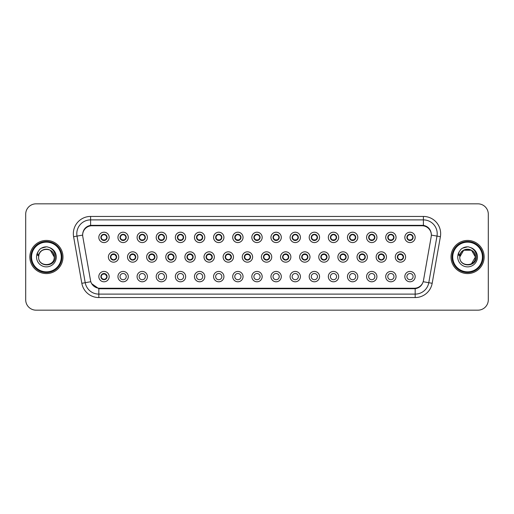 <?xml version="1.0" encoding="UTF-8"?>
<svg xmlns="http://www.w3.org/2000/svg" width="514" height="514" viewBox="0 0 514 514"><rect width="100%" height="100%" fill="white"/><g stroke="black" fill="none" stroke-linecap="round" stroke-linejoin="round"><path stroke-width="0.77" d="M128.301 276.609A5.179 5.179 0 0 1 123.122 281.788A5.179 5.179 0 0 1 117.944 276.609A5.179 5.179 0 0 1 123.122 271.431A5.179 5.179 0 0 1 128.301 276.609M120.013 276.609A3.11 3.11 0 0 0 123.122 279.719A3.11 3.11 0 0 0 126.232 276.609A3.11 3.11 0 0 0 123.122 273.499A3.11 3.11 0 0 0 120.013 276.609M147.428 276.609A5.179 5.179 0 0 1 142.249 281.788A5.179 5.179 0 0 1 137.071 276.609A5.179 5.179 0 0 1 142.249 271.431A5.179 5.179 0 0 1 147.428 276.609M139.14 276.609A3.11 3.11 0 0 0 142.249 279.719A3.11 3.11 0 0 0 145.353 276.609A3.11 3.11 0 0 0 142.249 273.499A3.11 3.11 0 0 0 139.14 276.609M166.549 276.609A5.179 5.179 0 0 1 161.37 281.788A5.179 5.179 0 0 1 156.192 276.609A5.179 5.179 0 0 1 161.37 271.431A5.179 5.179 0 0 1 166.549 276.609M158.267 276.609A3.11 3.11 0 0 0 161.37 279.719A3.11 3.11 0 0 0 164.48 276.609A3.11 3.11 0 0 0 161.37 273.499A3.11 3.11 0 0 0 158.267 276.609M185.676 276.609A5.179 5.179 0 0 1 180.498 281.788A5.179 5.179 0 0 1 175.319 276.609A5.179 5.179 0 0 1 180.498 271.431A5.179 5.179 0 0 1 185.676 276.609M177.394 276.609A3.11 3.11 0 0 0 180.498 279.719A3.11 3.11 0 0 0 183.607 276.609A3.11 3.11 0 0 0 180.498 273.499A3.11 3.11 0 0 0 177.394 276.609M204.803 276.609A5.179 5.179 0 0 1 199.625 281.788A5.179 5.179 0 0 1 194.446 276.609A5.179 5.179 0 0 1 199.625 271.431A5.179 5.179 0 0 1 204.803 276.609M196.515 276.609A3.11 3.11 0 0 0 199.625 279.719A3.11 3.11 0 0 0 202.728 276.609A3.11 3.11 0 0 0 199.625 273.499A3.11 3.11 0 0 0 196.515 276.609M223.931 276.609A5.179 5.179 0 0 1 218.752 281.788A5.179 5.179 0 0 1 213.573 276.609A5.179 5.179 0 0 1 218.752 271.431A5.179 5.179 0 0 1 223.931 276.609M215.642 276.609A3.11 3.11 0 0 0 218.752 279.719A3.11 3.11 0 0 0 221.855 276.609A3.11 3.11 0 0 0 218.752 273.499A3.11 3.11 0 0 0 215.642 276.609M243.051 276.609A5.179 5.179 0 0 1 237.873 281.788A5.179 5.179 0 0 1 232.694 276.609A5.179 5.179 0 0 1 237.873 271.431A5.179 5.179 0 0 1 243.051 276.609M234.769 276.609A3.11 3.11 0 0 0 237.873 279.719A3.11 3.11 0 0 0 240.982 276.609A3.11 3.11 0 0 0 237.873 273.499A3.11 3.11 0 0 0 234.769 276.609M262.179 276.609A5.179 5.179 0 0 1 257 281.788A5.179 5.179 0 0 1 251.821 276.609A5.179 5.179 0 0 1 257 271.431A5.179 5.179 0 0 1 262.179 276.609M253.89 276.609A3.11 3.11 0 0 0 257 279.719A3.11 3.11 0 0 0 260.11 276.609A3.11 3.11 0 0 0 257 273.499A3.11 3.11 0 0 0 253.89 276.609M281.306 276.609A5.179 5.179 0 0 1 276.127 281.788A5.179 5.179 0 0 1 270.949 276.609A5.179 5.179 0 0 1 276.127 271.431A5.179 5.179 0 0 1 281.306 276.609M273.018 276.609A3.11 3.11 0 0 0 276.127 279.719A3.11 3.11 0 0 0 279.231 276.609A3.11 3.11 0 0 0 276.127 273.499A3.11 3.11 0 0 0 273.018 276.609M300.427 276.609A5.179 5.179 0 0 1 295.248 281.788A5.179 5.179 0 0 1 290.069 276.609A5.179 5.179 0 0 1 295.248 271.431A5.179 5.179 0 0 1 300.427 276.609M292.145 276.609A3.11 3.11 0 0 0 295.248 279.719A3.11 3.11 0 0 0 298.358 276.609A3.11 3.11 0 0 0 295.248 273.499A3.11 3.11 0 0 0 292.145 276.609M319.554 276.609A5.179 5.179 0 0 1 314.375 281.788A5.179 5.179 0 0 1 309.197 276.609A5.179 5.179 0 0 1 314.375 271.431A5.179 5.179 0 0 1 319.554 276.609M311.272 276.609A3.11 3.11 0 0 0 314.375 279.719A3.11 3.11 0 0 0 317.485 276.609A3.11 3.11 0 0 0 314.375 273.499A3.11 3.11 0 0 0 311.272 276.609M338.681 276.609A5.179 5.179 0 0 1 333.502 281.788A5.179 5.179 0 0 1 328.324 276.609A5.179 5.179 0 0 1 333.502 271.431A5.179 5.179 0 0 1 338.681 276.609M330.393 276.609A3.11 3.11 0 0 0 333.502 279.719A3.11 3.11 0 0 0 336.606 276.609A3.11 3.11 0 0 0 333.502 273.499A3.11 3.11 0 0 0 330.393 276.609M357.808 276.609A5.179 5.179 0 0 1 352.63 281.788A5.179 5.179 0 0 1 347.451 276.609A5.179 5.179 0 0 1 352.63 271.431A5.179 5.179 0 0 1 357.808 276.609M349.52 276.609A3.11 3.11 0 0 0 352.63 279.719A3.11 3.11 0 0 0 355.733 276.609A3.11 3.11 0 0 0 352.63 273.499A3.11 3.11 0 0 0 349.52 276.609M376.929 276.609A5.179 5.179 0 0 1 371.75 281.788A5.179 5.179 0 0 1 366.572 276.609A5.179 5.179 0 0 1 371.75 271.431A5.179 5.179 0 0 1 376.929 276.609M368.647 276.609A3.11 3.11 0 0 0 371.75 279.719A3.11 3.11 0 0 0 374.86 276.609A3.11 3.11 0 0 0 371.75 273.499A3.11 3.11 0 0 0 368.647 276.609M396.056 276.609A5.179 5.179 0 0 1 390.878 281.788A5.179 5.179 0 0 1 385.699 276.609A5.179 5.179 0 0 1 390.878 271.431A5.179 5.179 0 0 1 396.056 276.609M387.768 276.609A3.11 3.11 0 0 0 390.878 279.719A3.11 3.11 0 0 0 393.987 276.609A3.11 3.11 0 0 0 390.878 273.499A3.11 3.11 0 0 0 387.768 276.609M415.183 276.609A5.179 5.179 0 0 1 410.005 281.788A5.179 5.179 0 0 1 404.826 276.609A5.179 5.179 0 0 1 410.005 271.431A5.179 5.179 0 0 1 415.183 276.609M406.895 276.609A3.11 3.11 0 0 0 410.005 279.719A3.11 3.11 0 0 0 413.108 276.609A3.11 3.11 0 0 0 410.005 273.499A3.11 3.11 0 0 0 406.895 276.609M109.174 276.609A5.179 5.179 0 0 1 103.995 281.788A5.179 5.179 0 0 1 98.817 276.609A5.179 5.179 0 0 1 103.995 271.431A5.179 5.179 0 0 1 109.174 276.609M100.892 276.609A3.11 3.11 0 0 0 103.995 279.719A3.11 3.11 0 0 0 107.105 276.609A3.11 3.11 0 0 0 103.995 273.499A3.11 3.11 0 0 0 100.892 276.609L102.093 278.614A2.763 2.763 0 0 1 102.093 274.604L100.892 276.609M137.861 257A5.179 5.179 0 0 1 132.683 262.179A5.179 5.179 0 0 1 127.504 257A5.179 5.179 0 0 1 132.683 251.821A5.179 5.179 0 0 1 137.861 257M129.579 257A3.11 3.11 0 0 0 132.683 260.11A3.11 3.11 0 0 0 135.792 257A3.11 3.11 0 0 0 132.683 253.89A3.11 3.11 0 0 0 129.579 257L130.781 259.005A2.763 2.763 0 0 1 130.781 254.995L129.579 257M156.988 257A5.179 5.179 0 0 1 151.81 262.179A5.179 5.179 0 0 1 146.631 257A5.179 5.179 0 0 1 151.81 251.821A5.179 5.179 0 0 1 156.988 257M148.7 257A3.11 3.11 0 0 0 151.81 260.11A3.11 3.11 0 0 0 154.92 257A3.11 3.11 0 0 0 151.81 253.89A3.11 3.11 0 0 0 148.7 257L149.908 259.005A2.763 2.763 0 0 1 149.908 254.995L148.732 257M176.116 257A5.179 5.179 0 0 1 170.937 262.179A5.179 5.179 0 0 1 165.759 257A5.179 5.179 0 0 1 170.937 251.821A5.179 5.179 0 0 1 176.116 257M167.827 257A3.11 3.11 0 0 0 170.937 260.11A3.11 3.11 0 0 0 174.04 257A3.11 3.11 0 0 0 170.937 253.89A3.11 3.11 0 0 0 167.827 257L169.035 259.005A2.763 2.763 0 0 1 169.035 254.995L167.86 257M195.236 257A5.179 5.179 0 0 1 190.058 262.179A5.179 5.179 0 0 1 184.886 257A5.179 5.179 0 0 1 190.058 251.821A5.179 5.179 0 0 1 195.236 257M186.955 257A3.11 3.11 0 0 0 190.058 260.11A3.11 3.11 0 0 0 193.168 257A3.11 3.11 0 0 0 190.058 253.89A3.11 3.11 0 0 0 186.955 257L188.163 259.005A2.763 2.763 0 0 1 188.163 254.995L186.955 257M214.364 257A5.179 5.179 0 0 1 209.185 262.179A5.179 5.179 0 0 1 204.007 257A5.179 5.179 0 0 1 209.185 251.821A5.179 5.179 0 0 1 214.364 257M206.082 257A3.11 3.11 0 0 0 209.185 260.11A3.11 3.11 0 0 0 212.295 257A3.11 3.11 0 0 0 209.185 253.89A3.11 3.11 0 0 0 206.082 257L207.283 259.005A2.763 2.763 0 0 1 207.283 254.995L206.108 257M233.491 257A5.179 5.179 0 0 1 228.312 262.179A5.179 5.179 0 0 1 223.134 257A5.179 5.179 0 0 1 228.312 251.821A5.179 5.179 0 0 1 233.491 257M225.203 257A3.11 3.11 0 0 0 228.312 260.11A3.11 3.11 0 0 0 231.422 257A3.11 3.11 0 0 0 228.312 253.89A3.11 3.11 0 0 0 225.203 257L226.411 259.005A2.763 2.763 0 0 1 226.411 254.995L225.235 257M252.618 257A5.179 5.179 0 0 1 247.44 262.179A5.179 5.179 0 0 1 242.261 257A5.179 5.179 0 0 1 247.44 251.821A5.179 5.179 0 0 1 252.618 257M244.33 257A3.11 3.11 0 0 0 247.44 260.11A3.11 3.11 0 0 0 250.543 257A3.11 3.11 0 0 0 247.44 253.89A3.11 3.11 0 0 0 244.33 257L245.538 259.005A2.763 2.763 0 0 1 245.538 254.995L244.362 257M271.739 257A5.179 5.179 0 0 1 266.56 262.179A5.179 5.179 0 0 1 261.382 257A5.179 5.179 0 0 1 266.56 251.821A5.179 5.179 0 0 1 271.739 257M263.457 257A3.11 3.11 0 0 0 266.56 260.11A3.11 3.11 0 0 0 269.67 257A3.11 3.11 0 0 0 266.56 253.89A3.11 3.11 0 0 0 263.457 257L264.659 259.005A2.763 2.763 0 0 1 264.659 254.995L263.483 257M290.866 257A5.179 5.179 0 0 1 285.688 262.179A5.179 5.179 0 0 1 280.509 257A5.179 5.179 0 0 1 285.688 251.821A5.179 5.179 0 0 1 290.866 257M282.578 257A3.11 3.11 0 0 0 285.688 260.11A3.11 3.11 0 0 0 288.797 257A3.11 3.11 0 0 0 285.688 253.89A3.11 3.11 0 0 0 282.578 257L283.786 259.005A2.763 2.763 0 0 1 283.786 254.995L282.61 257M309.993 257A5.179 5.179 0 0 1 304.815 262.179A5.179 5.179 0 0 1 299.636 257A5.179 5.179 0 0 1 304.815 251.821A5.179 5.179 0 0 1 309.993 257M301.705 257A3.11 3.11 0 0 0 304.815 260.11A3.11 3.11 0 0 0 307.918 257A3.11 3.11 0 0 0 304.815 253.89A3.11 3.11 0 0 0 301.705 257L302.913 259.005A2.763 2.763 0 0 1 302.913 254.995L301.737 257M329.114 257A5.179 5.179 0 0 1 323.942 262.179A5.179 5.179 0 0 1 318.764 257A5.179 5.179 0 0 1 323.942 251.821A5.179 5.179 0 0 1 329.114 257M320.832 257A3.11 3.11 0 0 0 323.942 260.11A3.11 3.11 0 0 0 327.045 257A3.11 3.11 0 0 0 323.942 253.89A3.11 3.11 0 0 0 320.832 257L322.04 259.005A2.763 2.763 0 0 1 322.04 254.995L320.858 257M348.241 257A5.179 5.179 0 0 1 343.063 262.179A5.179 5.179 0 0 1 337.884 257A5.179 5.179 0 0 1 343.063 251.821A5.179 5.179 0 0 1 348.241 257M339.96 257A3.11 3.11 0 0 0 343.063 260.11A3.11 3.11 0 0 0 346.173 257A3.11 3.11 0 0 0 343.063 253.89A3.11 3.11 0 0 0 339.96 257L341.161 259.005A2.763 2.763 0 0 1 341.161 254.995L339.985 257M367.369 257A5.179 5.179 0 0 1 362.19 262.179A5.179 5.179 0 0 1 357.012 257A5.179 5.179 0 0 1 362.19 251.821A5.179 5.179 0 0 1 367.369 257M359.08 257A3.11 3.11 0 0 0 362.19 260.11A3.11 3.11 0 0 0 365.3 257A3.11 3.11 0 0 0 362.19 253.89A3.11 3.11 0 0 0 359.08 257L360.288 259.005A2.763 2.763 0 0 1 360.288 254.995L359.113 257M386.496 257A5.179 5.179 0 0 1 381.317 262.179A5.179 5.179 0 0 1 376.139 257A5.179 5.179 0 0 1 381.317 251.821A5.179 5.179 0 0 1 386.496 257M378.208 257A3.11 3.11 0 0 0 381.317 260.11A3.11 3.11 0 0 0 384.421 257A3.11 3.11 0 0 0 381.317 253.89A3.11 3.11 0 0 0 378.208 257L379.416 259.005A2.763 2.763 0 0 1 379.416 254.995L378.24 257M405.617 257A5.179 5.179 0 0 1 400.438 262.179A5.179 5.179 0 0 1 395.26 257A5.179 5.179 0 0 1 400.438 251.821A5.179 5.179 0 0 1 405.617 257M397.335 257A3.11 3.11 0 0 0 400.438 260.11A3.11 3.11 0 0 0 403.548 257A3.11 3.11 0 0 0 400.438 253.89A3.11 3.11 0 0 0 397.335 257L398.536 259.005A2.763 2.763 0 0 1 398.536 254.995L397.361 257M118.74 257A5.179 5.179 0 0 1 113.562 262.179A5.179 5.179 0 0 1 108.383 257A5.179 5.179 0 0 1 113.562 251.821A5.179 5.179 0 0 1 118.74 257M110.452 257A3.11 3.11 0 0 0 113.562 260.11A3.11 3.11 0 0 0 116.665 257A3.11 3.11 0 0 0 113.562 253.89A3.11 3.11 0 0 0 110.452 257L111.66 259.005A2.763 2.763 0 0 1 111.66 254.995L110.478 257M128.301 237.391A5.179 5.179 0 0 1 123.122 242.569A5.179 5.179 0 0 1 117.944 237.391A5.179 5.179 0 0 1 123.122 232.212A5.179 5.179 0 0 1 128.301 237.391M120.013 237.391A3.11 3.11 0 0 0 123.122 240.501A3.11 3.11 0 0 0 126.232 237.391A3.11 3.11 0 0 0 123.122 234.281A3.11 3.11 0 0 0 120.013 237.391L121.22 239.395A2.763 2.763 0 0 1 121.227 235.386A2.763 2.763 0 0 0 120.36 237.391M147.428 237.391A5.179 5.179 0 0 1 142.249 242.569A5.179 5.179 0 0 1 137.071 237.391A5.179 5.179 0 0 1 142.249 232.212A5.179 5.179 0 0 1 147.428 237.391M139.14 237.391A3.11 3.11 0 0 0 142.249 240.501A3.11 3.11 0 0 0 145.353 237.391A3.11 3.11 0 0 0 142.249 234.281A3.11 3.11 0 0 0 139.14 237.391L140.348 239.395A2.763 2.763 0 0 1 140.348 235.386L139.172 237.397M166.549 237.391A5.179 5.179 0 0 1 161.37 242.569A5.179 5.179 0 0 1 156.192 237.391A5.179 5.179 0 0 1 161.37 232.212A5.179 5.179 0 0 1 166.549 237.391M158.267 237.391A3.11 3.11 0 0 0 161.37 240.501A3.11 3.11 0 0 0 164.48 237.391A3.11 3.11 0 0 0 161.37 234.281A3.11 3.11 0 0 0 158.267 237.391L159.468 239.395A2.763 2.763 0 0 1 159.475 235.386L158.293 237.397M185.676 237.391A5.179 5.179 0 0 1 180.498 242.569A5.179 5.179 0 0 1 175.319 237.391A5.179 5.179 0 0 1 180.498 232.212A5.179 5.179 0 0 1 185.676 237.391M177.394 237.391A3.11 3.11 0 0 0 180.498 240.501A3.11 3.11 0 0 0 183.607 237.391A3.11 3.11 0 0 0 180.498 234.281A3.11 3.11 0 0 0 177.394 237.391L178.596 239.395A2.763 2.763 0 0 1 178.602 235.386A2.763 2.763 0 0 0 177.735 237.391M204.803 237.391A5.179 5.179 0 0 1 199.625 242.569A5.179 5.179 0 0 1 194.446 237.391A5.179 5.179 0 0 1 199.625 232.212A5.179 5.179 0 0 1 204.803 237.391M196.515 237.391A3.11 3.11 0 0 0 199.625 240.501A3.11 3.11 0 0 0 202.728 237.391A3.11 3.11 0 0 0 199.625 234.281A3.11 3.11 0 0 0 196.515 237.391L197.723 239.395A2.763 2.763 0 0 1 197.729 235.386L196.547 237.397M223.931 237.391A5.179 5.179 0 0 1 218.752 242.569A5.179 5.179 0 0 1 213.573 237.391A5.179 5.179 0 0 1 218.752 232.212A5.179 5.179 0 0 1 223.931 237.391M215.642 237.391A3.11 3.11 0 0 0 218.752 240.501A3.11 3.11 0 0 0 221.855 237.391A3.11 3.11 0 0 0 218.752 234.281A3.11 3.11 0 0 0 215.642 237.391L216.85 239.395A2.763 2.763 0 0 1 216.85 235.386L215.668 237.397M243.051 237.391A5.179 5.179 0 0 1 237.873 242.569A5.179 5.179 0 0 1 232.694 237.391A5.179 5.179 0 0 1 237.873 232.212A5.179 5.179 0 0 1 243.051 237.391M234.769 237.391A3.11 3.11 0 0 0 237.873 240.501A3.11 3.11 0 0 0 240.982 237.391A3.11 3.11 0 0 0 237.873 234.281A3.11 3.11 0 0 0 234.769 237.391L235.971 239.395A2.763 2.763 0 0 1 235.977 235.386A2.763 2.763 0 0 0 235.11 237.391M262.179 237.391A5.179 5.179 0 0 1 257 242.569A5.179 5.179 0 0 1 251.821 237.391A5.179 5.179 0 0 1 257 232.212A5.179 5.179 0 0 1 262.179 237.391M253.89 237.391A3.11 3.11 0 0 0 257 240.501A3.11 3.11 0 0 0 260.11 237.391A3.11 3.11 0 0 0 257 234.281A3.11 3.11 0 0 0 253.89 237.391L255.098 239.395A2.763 2.763 0 0 1 255.105 235.386L253.922 237.397M281.306 237.391A5.179 5.179 0 0 1 276.127 242.569A5.179 5.179 0 0 1 270.949 237.391A5.179 5.179 0 0 1 276.127 232.212A5.179 5.179 0 0 1 281.306 237.391M273.018 237.391A3.11 3.11 0 0 0 276.127 240.501A3.11 3.11 0 0 0 279.231 237.391A3.11 3.11 0 0 0 276.127 234.281A3.11 3.11 0 0 0 273.018 237.391L274.225 239.395A2.763 2.763 0 0 1 274.225 235.386L273.05 237.397M300.427 237.391A5.179 5.179 0 0 1 295.248 242.569A5.179 5.179 0 0 1 290.069 237.391A5.179 5.179 0 0 1 295.248 232.212A5.179 5.179 0 0 1 300.427 237.391M292.145 237.391A3.11 3.11 0 0 0 295.248 240.501A3.11 3.11 0 0 0 298.358 237.391A3.11 3.11 0 0 0 295.248 234.281A3.11 3.11 0 0 0 292.145 237.391L293.346 239.395A2.763 2.763 0 0 1 293.353 235.386A2.763 2.763 0 0 0 292.492 237.391M319.554 237.391A5.179 5.179 0 0 1 314.375 242.569A5.179 5.179 0 0 1 309.197 237.391A5.179 5.179 0 0 1 314.375 232.212A5.179 5.179 0 0 1 319.554 237.391M311.272 237.391A3.11 3.11 0 0 0 314.375 240.501A3.11 3.11 0 0 0 317.485 237.391A3.11 3.11 0 0 0 314.375 234.281A3.11 3.11 0 0 0 311.272 237.391L312.473 239.395A2.763 2.763 0 0 1 312.48 235.386L311.298 237.397M338.681 237.391A5.179 5.179 0 0 1 333.502 242.569A5.179 5.179 0 0 1 328.324 237.391A5.179 5.179 0 0 1 333.502 232.212A5.179 5.179 0 0 1 338.681 237.391M330.393 237.391A3.11 3.11 0 0 0 333.502 240.501A3.11 3.11 0 0 0 336.606 237.391A3.11 3.11 0 0 0 333.502 234.281A3.11 3.11 0 0 0 330.393 237.391L331.601 239.395A2.763 2.763 0 0 1 331.607 235.386L330.425 237.397M357.808 237.391A5.179 5.179 0 0 1 352.63 242.569A5.179 5.179 0 0 1 347.451 237.391A5.179 5.179 0 0 1 352.63 232.212A5.179 5.179 0 0 1 357.808 237.391M349.52 237.391A3.11 3.11 0 0 0 352.63 240.501A3.11 3.11 0 0 0 355.733 237.391A3.11 3.11 0 0 0 352.63 234.281A3.11 3.11 0 0 0 349.52 237.391L350.728 239.395A2.763 2.763 0 0 1 350.728 235.386L349.546 237.397M376.929 237.391A5.179 5.179 0 0 1 371.75 242.569A5.179 5.179 0 0 1 366.572 237.391A5.179 5.179 0 0 1 371.75 232.212A5.179 5.179 0 0 1 376.929 237.391M368.647 237.391A3.11 3.11 0 0 0 371.75 240.501A3.11 3.11 0 0 0 374.86 237.391A3.11 3.11 0 0 0 371.75 234.281A3.11 3.11 0 0 0 368.647 237.391L369.849 239.395A2.763 2.763 0 0 1 369.855 235.386L368.673 237.397M396.056 237.391A5.179 5.179 0 0 1 390.878 242.569A5.179 5.179 0 0 1 385.699 237.391A5.179 5.179 0 0 1 390.878 232.212A5.179 5.179 0 0 1 396.056 237.391M387.768 237.391A3.11 3.11 0 0 0 390.878 240.501A3.11 3.11 0 0 0 393.987 237.391A3.11 3.11 0 0 0 390.878 234.281A3.11 3.11 0 0 0 387.768 237.391L388.976 239.395A2.763 2.763 0 0 1 388.982 235.386L387.8 237.397M415.183 237.391A5.179 5.179 0 0 1 410.005 242.569A5.179 5.179 0 0 1 404.826 237.391A5.179 5.179 0 0 1 410.005 232.212A5.179 5.179 0 0 1 415.183 237.391M406.895 237.391A3.11 3.11 0 0 0 410.005 240.501A3.11 3.11 0 0 0 413.108 237.391A3.11 3.11 0 0 0 410.005 234.281A3.11 3.11 0 0 0 406.895 237.391L408.103 239.395A2.763 2.763 0 0 1 408.103 235.386L406.927 237.397M109.174 237.391A5.179 5.179 0 0 1 103.995 242.569A5.179 5.179 0 0 1 98.817 237.391A5.179 5.179 0 0 1 103.995 232.212A5.179 5.179 0 0 1 109.174 237.391M100.892 237.391A3.11 3.11 0 0 0 103.995 240.501A3.11 3.11 0 0 0 107.105 237.391A3.11 3.11 0 0 0 103.995 234.281A3.11 3.11 0 0 0 100.892 237.391L102.093 239.395A2.763 2.763 0 0 1 102.1 235.386L100.917 237.397M82.805 236.697A9.323 9.323 0 0 1 91.98 225.755L422.02 225.755A9.323 9.323 0 0 1 431.195 236.697L423.465 280.541A9.323 9.323 0 0 1 414.284 288.245L99.716 288.245A9.323 9.323 0 0 1 90.535 280.541L82.805 236.697M29.844 257A16.57 16.57 0 0 0 46.414 273.57A16.57 16.57 0 0 0 62.984 257A16.57 16.57 0 0 0 46.414 240.43A16.57 16.57 0 0 0 29.844 257A16.57 16.57 0 0 0 46.414 273.57A16.57 16.57 0 0 0 62.984 257A16.57 16.57 0 0 0 46.414 240.43A16.57 16.57 0 0 0 29.844 257M451.016 257A16.57 16.57 0 0 0 467.586 273.57A16.57 16.57 0 0 0 484.156 257A16.57 16.57 0 0 0 467.586 240.43A16.57 16.57 0 0 0 451.016 257A16.57 16.57 0 0 0 467.586 273.57A16.57 16.57 0 0 0 484.156 257A16.57 16.57 0 0 0 467.586 240.43A16.57 16.57 0 0 0 451.016 257M82.703 233.697L82.677 235.097L82.703 233.697C83.422 229.109 86.056 226.321 90.599 225.344L423.401 225.344C427.937 226.314 430.571 229.103 431.297 233.697L431.323 235.097M85.189 228.177L87.669 226.295M87.721 226.269L90.162 225.421M73.605 236.697A17.264 17.264 0 0 1 90.599 216.439L423.401 216.439A17.264 17.264 0 0 1 440.395 236.697L432.178 283.298A17.264 17.264 0 0 1 415.177 297.561L98.823 297.561A17.264 17.264 0 0 1 81.822 283.298L73.605 236.697L77.004 236.093A13.807 13.807 0 0 1 90.599 219.889L423.401 219.889A13.807 13.807 0 0 1 436.996 236.093L428.779 282.7A13.807 13.807 0 0 1 415.177 294.111L98.823 294.111A13.807 13.807 0 0 1 85.221 282.7L77.004 236.093A13.807 13.807 0 0 1 76.792 233.697M415.177 297.561L415.177 288.701C419.276 288.013 421.936 285.688 423.144 281.704C421.943 285.681 419.289 288.013 415.177 288.701L99.896 288.759L98.823 288.701L91.55 283.58M430.578 230.882L431.297 233.697M488.3 214.19A10.357 10.357 0 0 0 477.943 203.833L36.057 203.833A10.357 10.357 0 0 0 25.7 214.19L25.7 299.81A10.357 10.357 0 0 0 36.057 310.167L477.943 310.167A10.357 10.357 0 0 0 488.3 299.81L488.3 214.19L488.3 299.81M25.7 214.19L25.7 299.81M477.943 203.833L36.057 203.833M36.057 310.167L477.943 310.167M106.758 237.391A2.763 2.763 0 0 1 105.897 239.395L107.073 237.391L105.897 235.386A2.763 2.763 0 0 1 106.758 237.391M102.845 234.879L103.867 234.378M104.117 234.635L105.145 234.879M104.528 234.333L104.291 234.647L104.445 234.313L104.291 234.647L105.897 235.386C107.034 236.723 107.034 238.059 105.897 239.395L104.721 240.057L104.862 240.372M104.528 240.449L104.721 240.057M104.387 240.128L104.445 240.468L104.387 240.128M105.152 239.903L102.845 239.903M103.462 240.449L103.7 240.134L103.128 240.372M103.462 234.333L103.61 234.654L102.093 235.386C100.962 236.723 100.962 238.059 102.093 239.395L103.269 240.057M103.61 234.654L103.552 234.313L103.61 234.654M114.095 260.058L113.947 259.737L115.464 259.005C116.594 257.668 116.594 256.332 115.464 254.995A2.763 2.763 0 0 1 115.457 259.005L116.639 256.994L114.429 254.019M114.712 259.512L113.69 260.013M113.44 259.756L112.405 259.512M113.022 260.058L113.266 259.743L113.112 260.078L113.266 259.743L111.66 259.005C110.523 257.668 110.523 256.332 111.66 254.995L112.836 254.334L112.694 254.019M113.022 253.942L112.836 254.334M113.17 254.263L113.112 253.922L113.17 254.263M112.405 254.488L114.712 254.488M114.095 253.942L113.851 254.257L114.005 253.922L114.288 254.334M113.947 259.737L114.005 260.078L113.947 259.737M104.528 279.667L104.387 279.346L105.897 278.614C107.034 277.277 107.034 275.941 105.897 274.604A2.763 2.763 0 0 1 105.897 278.614L107.073 276.603L104.862 273.628M105.145 279.121L104.13 279.622M103.879 279.365L102.845 279.121M103.462 279.667L103.706 279.353L102.093 278.614C100.962 277.277 100.962 275.941 102.093 274.604L103.269 273.943L103.128 273.628M103.462 273.551L103.269 273.943M103.61 273.872L103.552 273.532L103.61 273.872M102.845 274.097L105.152 274.097M104.528 273.551L104.291 273.866L104.445 273.532L104.721 273.943M104.387 279.346L104.445 279.687L104.387 279.346M125.885 237.391A2.763 2.763 0 0 1 125.024 239.395L126.2 237.391L125.024 235.386A2.763 2.763 0 0 1 125.885 237.391M121.972 234.879L122.987 234.378M123.244 234.635L124.272 234.879M123.656 234.333L123.411 234.647L125.024 235.386C126.161 236.723 126.161 238.059 125.024 239.395L123.848 240.057L123.99 240.372M123.656 240.449L123.848 240.057M123.508 240.128L123.566 240.468L123.508 240.128M124.279 239.903L121.966 239.903M122.589 234.333L122.73 234.654L121.22 235.386C120.083 236.723 120.083 238.059 121.22 239.395L122.827 240.134M122.827 234.647L122.679 234.313L122.833 234.647M121.22 235.386L120.045 237.397M145.012 237.391A2.763 2.763 0 0 1 144.151 239.395L145.327 237.391L144.151 235.386A2.763 2.763 0 0 1 145.012 237.391M141.099 234.879L142.115 234.378M142.365 234.635L143.4 234.879M142.783 234.333L142.539 234.647L144.151 235.386C145.282 236.723 145.282 238.059 144.151 239.395L142.976 240.057L143.117 240.372M142.783 240.449L142.976 240.057M142.635 240.128L142.693 240.468L142.635 240.128M143.4 239.903L141.093 239.903M141.716 240.449L141.954 240.134L141.382 240.372M141.716 234.333L141.858 234.654L140.348 235.386C139.21 236.723 139.21 238.059 140.348 239.395L141.523 240.057M141.858 234.654L141.8 234.313L141.858 234.654M164.133 237.391A2.763 2.763 0 0 1 163.272 239.395L164.454 237.391L163.272 235.386A2.763 2.763 0 0 1 164.133 237.391M160.22 234.879L161.242 234.378M161.492 234.635L162.527 234.879M161.91 234.333L161.666 234.647L161.82 234.313L161.666 234.647L163.272 235.386C164.409 236.723 164.409 238.059 163.272 239.395L162.096 240.057L162.238 240.372M161.91 240.449L162.096 240.057M161.762 240.128L161.82 240.468L161.762 240.128M162.527 239.903L160.22 239.903M160.837 240.449L161.081 240.134L160.927 240.468M160.837 234.333L160.985 234.654L159.468 235.386C158.338 236.723 158.338 238.059 159.468 239.395L161.081 240.134L160.933 240.468M160.933 234.313L160.985 234.654L160.927 234.313M183.26 237.391A2.763 2.763 0 0 1 182.399 239.395L183.575 237.391L182.399 235.386A2.763 2.763 0 0 1 183.26 237.391M179.347 234.879L180.369 234.378M180.62 234.635L181.648 234.879M181.031 234.333L180.793 234.647L180.941 234.313L180.793 234.647L182.399 235.386C183.537 236.723 183.537 238.059 182.399 239.395L181.224 240.057L181.365 240.372M181.031 240.449L181.224 240.057M180.889 240.128L180.941 240.468L180.889 240.128M181.654 239.903L179.341 239.903M179.964 234.333L180.112 234.654L178.596 235.386C177.458 236.723 177.458 238.059 178.596 239.395L180.202 240.134M180.202 234.647L180.054 234.313L180.208 234.647M178.596 235.386L177.42 237.397M133.222 260.058L133.075 259.737L134.584 259.005C135.722 257.668 135.722 256.332 134.584 254.995A2.763 2.763 0 0 1 134.584 259.005L135.76 256.994L133.55 254.019M132.149 260.058L131.957 259.666A2.763 2.763 0 0 1 131.957 259.666L131.815 259.981M133.839 259.512L132.818 260.013M132.567 259.756L131.533 259.512M132.297 259.737L132.239 260.078L132.297 259.737M132.149 253.942L132.297 254.263L130.781 254.995C129.65 256.332 129.65 257.668 130.781 259.005L131.957 259.666M132.297 254.263L132.239 253.922L132.297 254.263M131.533 254.488L133.839 254.488M133.222 253.942L132.978 254.257L133.132 253.922L133.409 254.334M133.075 259.737L133.132 260.078L133.075 259.737M152.343 260.058L152.202 259.737L153.712 259.005C154.849 257.668 154.849 256.332 153.712 254.995A2.763 2.763 0 0 1 153.705 259.005L154.887 256.994L152.677 254.019M152.96 259.512L151.945 260.013M151.688 259.756L150.66 259.512M151.277 253.942L151.424 254.263L149.908 254.995C148.771 256.332 148.771 257.668 149.908 259.005L151.514 259.743M151.514 254.257L151.367 253.922L151.521 254.257M150.653 254.488L152.966 254.488M152.343 253.942L152.099 254.257L152.536 254.334M152.202 259.737L152.253 260.078L152.202 259.737M171.47 260.058L171.323 259.737L172.839 259.005C173.97 257.668 173.97 256.332 172.839 254.995A2.763 2.763 0 0 1 172.832 259.005L174.015 256.994L171.804 254.019M172.087 259.512L171.066 260.013M170.815 259.756L169.787 259.512M170.404 260.058L170.642 259.743L170.487 260.078L170.642 259.743L169.035 259.005C167.898 257.668 167.898 256.332 169.035 254.995L170.211 254.334L170.07 254.019M170.404 253.942L170.211 254.334M170.545 254.263L170.487 253.922L170.545 254.263M169.781 254.488L172.087 254.488M171.47 253.942L171.226 254.257L171.663 254.334M171.323 259.737L171.38 260.078L171.323 259.737M61.95 257A15.536 15.536 0 0 0 46.414 241.464A15.536 15.536 0 0 0 30.879 257A15.536 15.536 0 0 0 46.414 272.536A15.536 15.536 0 0 0 61.95 257M61.256 257A14.842 14.842 0 0 0 46.414 242.158A14.842 14.842 0 0 0 31.566 257A14.842 14.842 0 0 0 46.414 271.842A14.842 14.842 0 0 0 61.256 257M38.968 254.655L38.601 257C38.171 267.601 55.319 267.409 55.261 257C55.294 252.695 53.372 249.566 49.498 247.619L47.166 246.848C44.352 246.688 41.872 247.51 39.719 249.329L38.312 251.352C37.458 252.798 37.271 254.199 37.753 255.561L40.265 251.834C42.604 249.496 45.393 248.718 48.624 249.515A7.806 7.806 0 0 0 38.968 254.655L38.608 257C38.132 246.932 54.696 246.932 54.221 257C54.696 267.068 38.132 267.068 38.608 257L38.968 254.655L38.608 257C38.132 267.068 54.696 267.068 54.221 257C54.696 267.068 38.132 267.068 38.608 257C38.132 267.068 54.696 267.068 54.221 257L50.314 250.241L48.624 249.515L50.314 250.241L54.221 257L50.314 250.241L48.624 249.515L50.314 250.241L54.221 257L50.314 250.241L48.624 249.515L50.314 250.241L54.221 257L50.314 250.241L48.624 249.515L50.314 250.241L54.221 257C53.976 253.254 52.113 250.755 48.624 249.515L48.631 249.515M39.745 249.316L41.326 248.185L46.491 246.823L41.326 248.185L39.745 249.316L41.326 248.185L46.491 246.823L41.326 248.185L39.745 249.316L41.326 248.185L46.491 246.823L41.326 248.185L39.745 249.316L41.326 248.185L46.491 246.823L41.326 248.185L39.745 249.316L41.326 248.185L46.491 246.823L41.326 248.185L39.745 249.316L41.326 248.185L46.491 246.823M483.121 257A15.536 15.536 0 0 0 467.586 241.464A15.536 15.536 0 0 0 452.05 257A15.536 15.536 0 0 0 467.586 272.536A15.536 15.536 0 0 0 483.121 257M482.434 257A14.842 14.842 0 0 0 467.586 242.158A14.842 14.842 0 0 0 452.744 257A14.842 14.842 0 0 0 467.586 271.842A14.842 14.842 0 0 0 482.434 257M469.796 249.515C473.285 250.755 475.148 253.254 475.392 257C475.868 267.068 459.304 267.068 459.779 257L463.686 250.241L471.486 250.241L469.796 249.515L471.486 250.241L475.392 257L471.486 250.241L469.796 249.515L471.486 250.241L475.392 257L471.486 250.241L469.796 249.515L471.486 250.241L475.392 257C475.868 267.068 459.304 267.068 459.779 257C459.304 246.932 475.868 246.932 475.392 257C475.868 267.068 459.304 267.068 459.779 257C459.304 246.932 475.868 246.932 475.392 257C475.868 267.068 459.304 267.068 459.779 257L460.146 254.655L459.773 257C459.343 267.601 476.491 267.409 476.433 257C476.465 252.695 474.544 249.566 470.67 247.619L468.338 246.848C465.523 246.688 463.043 247.51 460.897 249.329L459.49 251.352C458.629 252.798 458.443 254.199 458.925 255.561L461.437 251.834C463.782 249.496 466.564 248.718 469.796 249.515A7.806 7.806 0 0 0 460.146 254.655L459.779 257C459.304 246.932 475.868 246.932 475.392 257L471.486 263.759M459.779 257L460.146 254.655L459.779 257M460.917 249.316L462.497 248.185L467.669 246.823L462.497 248.185L460.917 249.316L462.497 248.185L467.669 246.823L462.497 248.185L460.917 249.316L462.497 248.185L467.669 246.823L462.497 248.185L460.917 249.316L462.497 248.185L467.669 246.823L462.497 248.185L460.917 249.316L462.497 248.185L467.669 246.823L462.497 248.185L460.917 249.316L462.497 248.185L467.669 246.823M202.387 237.391A2.763 2.763 0 0 1 201.527 239.395L202.702 237.391L201.527 235.386A2.763 2.763 0 0 1 202.387 237.391M198.475 234.879L199.49 234.378M199.747 234.635L200.775 234.879M200.158 234.333L199.914 234.647L201.527 235.386C202.664 236.723 202.664 238.059 201.527 239.395L200.351 240.057L200.492 240.372M200.158 240.449L200.351 240.057M200.01 240.128L200.068 240.468L200.01 240.128M200.775 239.903L198.468 239.903M199.091 240.449L199.329 240.134L198.757 240.372M199.091 234.333L199.233 234.654L197.723 235.386C196.586 236.723 196.586 238.059 197.723 239.395L198.899 240.057M199.233 234.654L199.181 234.313L199.233 234.654M221.508 237.391A2.763 2.763 0 0 1 220.654 239.395L221.83 237.391L220.654 235.386A2.763 2.763 0 0 1 221.508 237.391M217.595 234.879L218.617 234.378M218.868 234.635L219.902 234.879M219.285 234.333L219.041 234.647L219.195 234.313L219.041 234.647L220.654 235.386C221.785 236.723 221.785 238.059 220.654 239.395L219.472 240.057L219.619 240.372M219.285 240.449L219.472 240.057M219.137 240.128L219.195 240.468L219.137 240.128M219.902 239.903L217.595 239.903M218.212 240.449L218.456 240.134L218.302 240.468M218.212 234.333L218.36 234.654L216.85 235.386C215.713 236.723 215.713 238.059 216.85 239.395L218.456 240.134L218.309 240.468M218.309 234.313L218.36 234.654L218.302 234.313M240.636 237.391A2.763 2.763 0 0 1 239.775 239.395L240.95 237.391L239.775 235.386A2.763 2.763 0 0 1 240.636 237.391M236.723 234.879L237.744 234.378M237.995 234.635L239.023 234.879M238.406 234.333L238.168 234.647L238.323 234.313M238.406 240.449L238.265 240.128L239.775 239.395C240.912 238.059 240.912 236.723 239.775 235.386L238.168 234.647L238.316 234.313M238.316 240.468L238.265 240.128L238.323 240.468M239.029 239.903L236.723 239.903M237.339 234.333L237.487 234.654L235.971 235.386C234.84 236.723 234.84 238.059 235.971 239.395L237.577 240.134M237.577 234.647L237.429 234.313L237.584 234.647M235.971 235.386L234.795 237.397M190.598 260.058L190.45 259.737L191.96 259.005C193.097 257.668 193.097 256.332 191.96 254.995A2.763 2.763 0 0 1 191.96 259.005L193.142 256.994L190.932 254.019M189.525 260.058L189.338 259.666A2.763 2.763 0 0 1 189.338 259.666L189.191 259.981M191.214 259.512L190.193 260.013M189.942 259.756L188.908 259.512M189.621 260.078L189.672 259.737L189.615 260.078M189.525 253.942L189.672 254.263L188.163 254.995C187.025 256.332 187.025 257.668 188.163 259.005L189.338 259.666M189.621 253.922L189.672 254.263L189.615 253.922M188.908 254.488L191.214 254.488M190.598 253.942L190.353 254.257L190.508 253.922L190.784 254.334M190.45 259.737L190.508 260.078L190.45 259.737M209.718 260.058L209.577 259.737L211.087 259.005C212.224 257.668 212.224 256.332 211.087 254.995A2.763 2.763 0 0 1 211.087 259.005L212.263 256.994L210.053 254.019M210.335 259.512L209.32 260.013M209.063 259.756L208.035 259.512M208.652 253.942L208.8 254.263L207.283 254.995C206.153 256.332 206.153 257.668 207.283 259.005L208.89 259.743M208.89 254.257L208.742 253.922L208.896 254.257M208.035 254.488L210.342 254.488M209.718 253.942L209.481 254.257L209.635 253.922M209.911 254.334L209.628 253.922M209.628 260.078L209.577 259.737L209.635 260.078M228.846 260.058L228.698 259.737L230.214 259.005C231.351 257.668 231.351 256.332 230.214 254.995A2.763 2.763 0 0 1 230.208 259.005L231.39 256.994L229.18 254.019M229.462 259.512L228.441 260.013M228.19 259.756L227.162 259.512M227.779 260.058L228.017 259.743L227.869 260.078L228.017 259.743L226.411 259.005C225.273 257.668 225.273 256.332 226.411 254.995L227.586 254.334L227.445 254.019M227.779 253.942L227.586 254.334M227.92 254.263L227.869 253.922L227.92 254.263M227.156 254.488L229.469 254.488M228.846 253.942L228.601 254.257L229.038 254.334M228.698 259.737L228.756 260.078L228.698 259.737M259.763 237.391A2.763 2.763 0 0 1 258.902 239.395L260.078 237.391L258.902 235.386A2.763 2.763 0 0 1 259.763 237.391M255.85 234.879L256.871 234.378M257.122 234.635L258.15 234.879M257.533 234.333L257.289 234.647L258.902 235.386C260.039 236.723 260.039 238.059 258.902 239.395L257.726 240.057L257.867 240.372M257.533 240.449L257.726 240.057M257.385 240.128L257.443 240.468L257.385 240.128M258.156 239.903L255.843 239.903M256.467 240.449L256.704 240.134L256.133 240.372M256.467 234.333L256.614 234.654L255.098 235.386C253.961 236.723 253.961 238.059 255.098 239.395L256.274 240.057M256.614 234.654L256.557 234.313L256.614 234.654M278.89 237.391A2.763 2.763 0 0 1 278.029 239.395L279.205 237.391L278.029 235.386A2.763 2.763 0 0 1 278.89 237.391M274.977 234.879L275.992 234.378M276.243 234.635L277.277 234.879M276.661 240.449L276.513 240.128L278.029 239.395C279.16 238.059 279.16 236.723 278.029 235.386L276.423 234.647M276.423 240.134L276.571 240.468L276.416 240.141M277.277 239.903L274.971 239.903M275.594 240.449L275.832 240.134L275.677 240.468M275.594 234.333L275.735 234.654L274.225 235.386C273.088 236.723 273.088 238.059 274.225 239.395L275.832 240.134L275.684 240.468M275.684 234.313L275.735 234.654L275.677 234.313M298.011 237.391A2.763 2.763 0 0 1 297.15 239.395L298.332 237.391L297.15 235.386A2.763 2.763 0 0 1 298.011 237.391M294.098 234.879L295.12 234.378M295.37 234.635L296.405 234.879M295.788 234.333L295.544 234.647L295.698 234.313M295.788 240.449L295.64 240.128L297.15 239.395C298.287 238.059 298.287 236.723 297.15 235.386L295.544 234.647L295.691 234.313M295.691 240.468L295.64 240.128L295.698 240.468M296.405 239.903L294.098 239.903M294.715 240.449L294.959 240.134L294.381 240.372M294.715 234.333L294.863 234.654L293.346 235.386C292.215 236.723 292.215 238.059 293.346 239.395L294.528 240.057M294.863 234.654L294.805 234.313L294.863 234.654M293.346 235.386L292.17 237.397M317.138 237.391A2.763 2.763 0 0 1 316.277 239.395L317.453 237.391L316.277 235.386A2.763 2.763 0 0 1 317.138 237.391M313.225 234.879L314.247 234.378M314.497 234.635L315.525 234.879M314.909 234.333L314.671 234.647L314.819 234.313L314.671 234.647L316.277 235.386C317.414 236.723 317.414 238.059 316.277 239.395L315.101 240.057L315.243 240.372M314.909 240.449L315.101 240.057M314.767 240.128L314.819 240.468L314.767 240.128M315.532 239.903L313.225 239.903M313.842 240.449L314.08 240.134L313.508 240.372M313.842 234.333L313.99 234.654L312.473 235.386C311.336 236.723 311.336 238.059 312.473 239.395L313.649 240.057M313.99 234.654L313.932 234.313L313.99 234.654M336.265 237.391A2.763 2.763 0 0 1 335.404 239.395L336.58 237.391L335.404 235.386A2.763 2.763 0 0 1 336.265 237.391M332.352 234.879L333.368 234.378M333.625 234.635L334.653 234.879M334.036 240.449L333.888 240.128L335.404 239.395C336.541 238.059 336.541 236.723 335.404 235.386L333.798 234.647M333.798 240.134L333.946 240.468L333.792 240.141M334.659 239.903L332.346 239.903M332.969 240.449L333.207 240.134L332.635 240.372M332.969 234.333L333.111 234.654L331.601 235.386C330.463 236.723 330.463 238.059 331.601 239.395L332.776 240.057M333.111 234.654L333.059 234.313L333.111 234.654M247.973 253.942L247.825 254.263L249.341 254.995C250.472 256.332 250.472 257.668 249.341 259.005L250.517 256.994L249.341 254.995A2.763 2.763 0 0 1 249.335 259.005A2.763 2.763 0 0 0 250.196 257M246.9 260.058L246.714 259.666A2.763 2.763 0 0 1 246.714 259.666L246.572 259.981M248.59 259.512L247.568 260.013M247.318 259.756L246.29 259.512M246.996 260.078L247.048 259.737L246.99 260.078M246.9 253.942L247.048 254.263L245.538 254.995C244.401 256.332 244.401 257.668 245.538 259.005L246.714 259.666M246.996 253.922L247.048 254.263L246.99 253.922M246.283 254.488L248.59 254.488M247.735 254.257L247.883 253.922L247.729 254.257M247.973 260.058L247.825 259.737L249.341 259.005M247.735 259.743L247.883 260.078L247.729 259.743M267.1 260.058L266.952 259.737L268.462 259.005C269.599 257.668 269.599 256.332 268.462 254.995A2.763 2.763 0 0 1 268.462 259.005L269.638 256.994L267.428 254.019M267.717 259.512L266.695 260.013M266.445 259.756L265.41 259.512M266.027 253.942L266.175 254.263L264.659 254.995C263.528 256.332 263.528 257.668 264.659 259.005L266.265 259.743M266.265 254.257L266.117 253.922L266.271 254.257M265.41 254.488L267.717 254.488M267.1 253.942L266.856 254.257L267.01 253.922M267.286 254.334L267.004 253.922M267.004 260.078L266.952 259.737L267.01 260.078M286.221 260.058L286.08 259.737L287.589 259.005C288.727 257.668 288.727 256.332 287.589 254.995A2.763 2.763 0 0 1 287.583 259.005L288.765 256.994L286.555 254.019M286.838 259.512L285.823 260.013M285.566 259.756L284.538 259.512M285.154 260.058L285.398 259.743L283.786 259.005C282.649 257.668 282.649 256.332 283.786 254.995L284.962 254.334L284.82 254.019M285.154 253.942L284.962 254.334M285.302 254.263L285.244 253.922L285.302 254.263M284.531 254.488L286.844 254.488M286.221 253.942L285.983 254.257L286.131 253.922L286.414 254.334M286.08 259.737L286.131 260.078L286.08 259.737M305.348 253.942L305.2 254.263L306.717 254.995C307.847 256.332 307.847 257.668 306.717 259.005L307.892 256.994L306.717 254.995A2.763 2.763 0 0 1 306.71 259.005A2.763 2.763 0 0 0 307.578 257M304.282 260.058L304.089 259.666A2.763 2.763 0 0 1 304.089 259.666L303.947 259.981M305.965 259.512L304.943 260.013M304.693 259.756L303.665 259.512M304.372 260.078L304.423 259.737L304.365 260.078M304.282 253.942L304.423 254.263L302.913 254.995C301.776 256.332 301.776 257.668 302.913 259.005L304.089 259.666M304.372 253.922L304.423 254.263L304.365 253.922M303.658 254.488L305.965 254.488M305.11 254.257L305.258 253.922L305.104 254.257M305.348 260.058L305.2 259.737L306.717 259.005M305.11 259.743L305.258 260.078L305.104 259.743M324.475 260.058L324.328 259.737L325.837 259.005C326.975 257.668 326.975 256.332 325.837 254.995A2.763 2.763 0 0 1 325.837 259.005L327.02 256.994L324.809 254.019M325.092 259.512L324.071 260.013M323.82 259.756L322.786 259.512M323.402 260.058L323.647 259.743L323.492 260.078L323.647 259.743L322.04 259.005C320.903 257.668 320.903 256.332 322.04 254.995L323.216 254.334L323.068 254.019M323.402 253.942L323.216 254.334M323.55 254.263L323.492 253.922L323.55 254.263M322.786 254.488L325.092 254.488M324.475 253.942L324.231 254.257L324.385 253.922M324.662 254.334L324.379 253.922M324.379 260.078L324.328 259.737L324.385 260.078M355.386 237.391A2.763 2.763 0 0 1 354.531 239.395L355.707 237.391L354.531 235.386A2.763 2.763 0 0 1 355.386 237.391M351.473 234.879L352.495 234.378M352.745 234.635L353.78 234.879M353.163 234.333L352.919 234.647L353.073 234.313M353.163 240.449L353.015 240.128L354.531 239.395C355.662 238.059 355.662 236.723 354.531 235.386L352.919 234.647L353.067 234.313M353.067 240.468L353.015 240.128L353.073 240.468M353.78 239.903L351.473 239.903M352.09 240.449L352.334 240.134L351.762 240.372M352.09 234.333L352.238 234.654L350.728 235.386C349.591 236.723 349.591 238.059 350.728 239.395L351.904 240.057M352.238 234.654L352.18 234.313L352.238 234.654M374.513 237.391A2.763 2.763 0 0 1 373.652 239.395L374.828 237.391L373.652 235.386A2.763 2.763 0 0 1 374.513 237.391M370.6 234.879L371.622 234.378M371.873 234.635L372.901 234.879M372.284 234.333L372.046 234.647L372.2 234.313L372.046 234.647L373.652 235.386C374.79 236.723 374.79 238.059 373.652 239.395L372.477 240.057L372.618 240.372M372.284 240.449L372.477 240.057M372.142 240.128L372.2 240.468L372.142 240.128M372.907 239.903L370.6 239.903M371.217 240.449L371.455 240.134L370.883 240.372M371.217 234.333L371.365 234.654L369.849 235.386C368.718 236.723 368.718 238.059 369.849 239.395L371.024 240.057M371.365 234.654L371.307 234.313L371.365 234.654M393.64 237.391A2.763 2.763 0 0 1 392.78 239.395L393.955 237.391L392.78 235.386A2.763 2.763 0 0 1 393.64 237.391M389.728 234.879L390.749 234.378M391 234.635L392.028 234.879M391.411 240.449L391.27 240.128L392.78 239.395C393.917 238.059 393.917 236.723 392.78 235.386L391.173 234.647M391.173 240.134L391.321 240.468L391.167 240.141M392.034 239.903L389.721 239.903M390.344 240.449L390.582 240.134L390.01 240.372M390.344 234.333L390.492 234.654L388.976 235.386C387.839 236.723 387.839 238.059 388.976 239.395L390.152 240.057M390.492 234.654L390.434 234.313L390.492 234.654M412.768 237.391A2.763 2.763 0 0 1 411.907 239.395L413.083 237.391L411.907 235.386A2.763 2.763 0 0 1 412.768 237.391M408.855 234.879L409.87 234.378M410.121 234.635L411.155 234.879M410.538 234.333L410.294 234.647L411.907 235.386C413.038 236.723 413.038 238.059 411.907 239.395L410.731 240.057L410.872 240.372M410.538 240.449L410.731 240.057M410.39 240.128L410.448 240.468L410.39 240.128M411.155 239.903L408.848 239.903M409.472 240.449L409.709 240.134L409.138 240.372M409.472 234.333L409.613 234.654L408.103 235.386C406.966 236.723 406.966 238.059 408.103 239.395L409.279 240.057M409.613 234.654L409.555 234.313L409.613 234.654M343.596 260.058L343.455 259.737L344.965 259.005C346.102 257.668 346.102 256.332 344.965 254.995A2.763 2.763 0 0 1 344.965 259.005L346.14 256.994L343.93 254.019M344.213 259.512L343.198 260.013M342.941 259.756L341.913 259.512M342.53 260.058L342.774 259.743L341.161 259.005C340.03 257.668 340.03 256.332 341.161 254.995L342.337 254.334L342.195 254.019M342.53 253.942L342.337 254.334M342.677 254.263L342.62 253.922L342.677 254.263M341.913 254.488L344.219 254.488M343.596 253.942L343.358 254.257L343.513 253.922L343.789 254.334M343.455 259.737L343.513 260.078L343.455 259.737M362.723 253.942L362.576 254.263L364.092 254.995C365.229 256.332 365.229 257.668 364.092 259.005L365.268 256.994L364.092 254.995A2.763 2.763 0 0 1 364.085 259.005A2.763 2.763 0 0 0 364.953 257M361.657 260.058L361.464 259.666A2.763 2.763 0 0 1 361.464 259.666L361.323 259.981M363.34 259.512L362.319 260.013M362.068 259.756L361.04 259.512M361.798 259.737L361.747 260.078L361.798 259.737M361.657 253.942L361.798 254.263L360.288 254.995C359.151 256.332 359.151 257.668 360.288 259.005L361.464 259.666M361.798 254.263L361.747 253.922L361.798 254.263M361.034 254.488L363.347 254.488M362.486 254.257L362.633 253.922L362.479 254.257M362.723 260.058L362.576 259.737L364.092 259.005M362.486 259.743L362.633 260.078L362.479 259.743M381.851 260.058L381.703 259.737L383.219 259.005C384.35 257.668 384.35 256.332 383.219 254.995A2.763 2.763 0 0 1 383.213 259.005L384.395 256.994L382.185 254.019M382.467 259.512L381.446 260.013M381.195 259.756L380.167 259.512M380.778 260.058L381.022 259.743L380.868 260.078L381.022 259.743L379.416 259.005C378.278 257.668 378.278 256.332 379.416 254.995L380.591 254.334L380.45 254.019M380.778 253.942L380.591 254.334M380.925 254.263L380.868 253.922L380.925 254.263M380.161 254.488L382.467 254.488M381.851 253.942L381.606 254.257L382.043 254.334M381.703 259.737L381.761 260.078L381.703 259.737M400.978 260.058L400.83 259.737L402.34 259.005C403.477 257.668 403.477 256.332 402.34 254.995A2.763 2.763 0 0 1 402.34 259.005L403.516 256.994L401.305 254.019M401.595 259.512L400.573 260.013M400.322 259.756L399.288 259.512M399.905 260.058L400.149 259.743L399.995 260.078L400.149 259.743L398.536 259.005C397.406 257.668 397.406 256.332 398.536 254.995L399.712 254.334L399.571 254.019M399.905 253.942L399.712 254.334M400.053 254.263L399.995 253.922L400.053 254.263M399.288 254.488L401.595 254.488M400.978 253.942L400.734 254.257L400.888 253.922L401.164 254.334M400.83 259.737L400.888 260.078L400.83 259.737M423.401 216.439L423.401 225.344M77.004 236.093L82.664 235.097M98.823 297.561L98.823 288.701M423.183 281.711L432.178 283.298M81.822 283.298L90.817 281.711M431.336 235.097L440.395 236.697M90.599 216.439L90.599 225.344M101.232 237.391A2.763 2.763 0 0 1 102.1 235.386M116.318 257A2.763 2.763 0 0 1 115.457 259.005M106.758 276.609A2.763 2.763 0 0 1 105.897 278.614M139.487 237.391A2.763 2.763 0 0 1 140.348 235.386M158.614 237.391A2.763 2.763 0 0 1 159.475 235.386M135.445 257A2.763 2.763 0 0 1 134.584 259.005M154.573 257A2.763 2.763 0 0 1 153.705 259.005M173.7 257A2.763 2.763 0 0 1 172.832 259.005M38.312 251.352A9.875 9.875 0 0 0 46.414 266.875A9.875 9.875 0 0 0 49.498 247.619M459.49 251.352A9.875 9.875 0 0 0 467.586 266.875A9.875 9.875 0 0 0 470.67 247.619M196.862 237.391A2.763 2.763 0 0 1 197.729 235.386M215.989 237.391A2.763 2.763 0 0 1 216.85 235.386M192.821 257A2.763 2.763 0 0 1 191.96 259.005M211.948 257A2.763 2.763 0 0 1 211.087 259.005M231.075 257A2.763 2.763 0 0 1 230.208 259.005M254.237 237.391A2.763 2.763 0 0 1 255.105 235.386M273.364 237.391A2.763 2.763 0 0 1 274.225 235.386M311.612 237.391A2.763 2.763 0 0 1 312.48 235.386M330.74 237.391A2.763 2.763 0 0 1 331.607 235.386M269.323 257A2.763 2.763 0 0 1 268.462 259.005M288.45 257A2.763 2.763 0 0 1 287.583 259.005M326.698 257A2.763 2.763 0 0 1 325.837 259.005M349.867 237.391A2.763 2.763 0 0 1 350.728 235.386M368.988 237.391A2.763 2.763 0 0 1 369.855 235.386M388.115 237.391A2.763 2.763 0 0 1 388.982 235.386M407.242 237.391A2.763 2.763 0 0 1 408.103 235.386M345.826 257A2.763 2.763 0 0 1 344.965 259.005M384.08 257A2.763 2.763 0 0 1 383.213 259.005M403.201 257A2.763 2.763 0 0 1 402.34 259.005"/></g></svg>
